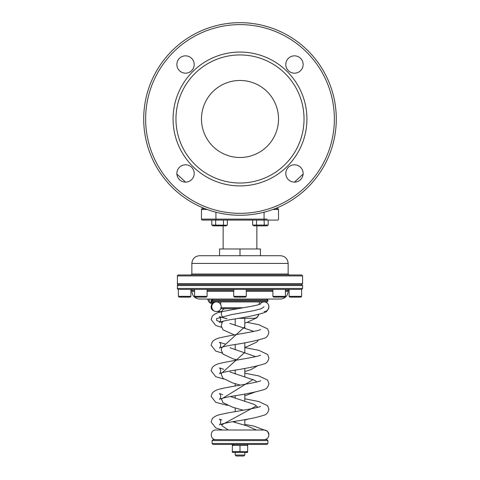 <?xml version="1.0" encoding="UTF-8"?>
<svg xmlns="http://www.w3.org/2000/svg" width="480" height="480" viewBox="0 0 480 480"><rect width="100%" height="100%" fill="white"/><g stroke="black" fill="none" stroke-linecap="round" stroke-linejoin="round"><path stroke-width="0.72" d="M252.642 220.086L252.642 225.066L254.022 225.864L266.832 225.864L267.936 225.216M256.536 220.086L256.5 225.084M263.952 225.168L263.58 225.264L263.952 225.168M268.212 220.086L268.17 225.09M275.394 208.53L277.554 208.53A0.96 0.96 0 0 1 278.514 209.49L278.514 219.12A0.96 0.96 0 0 1 277.554 220.086L264.072 220.086L264.318 225.066L268.212 225.066L266.832 225.864M252.642 225.066L264.318 225.066M264.072 212.214L264.072 220.086L215.682 220.086L215.646 225.084L227.082 225.216M223.098 225.168L222.732 225.264L223.098 225.168M216.36 225.246L215.994 225.15L216.36 225.246M215.682 220.086L211.788 220.086L211.788 225.066L213.168 225.864L225.978 225.864L227.358 225.066L227.358 220.086M223.464 220.086L223.464 225.066M211.788 225.066L215.682 225.066M176.886 174.048L185.55 182.118M294.45 182.118L303.114 174.048M294.468 182.118A8.664 8.664 0 0 1 286.968 169.116A8.664 8.664 0 0 1 301.974 169.116A8.664 8.664 0 0 1 294.468 182.118M303.138 64.506A8.664 8.664 0 0 1 290.136 72.012A8.664 8.664 0 0 1 290.136 57A8.664 8.664 0 0 1 303.138 64.506M185.532 55.842A8.664 8.664 0 0 1 193.032 68.838A8.664 8.664 0 0 1 178.026 68.838A8.664 8.664 0 0 1 185.532 55.842M176.862 173.448A8.664 8.664 0 0 1 189.864 165.942A8.664 8.664 0 0 1 189.864 180.954A8.664 8.664 0 0 1 176.862 173.448M240 185.904A66.924 66.924 0 0 0 297.954 85.518A66.924 66.924 0 0 0 182.046 85.518A66.924 66.924 0 0 0 240 185.904M240 183.012A64.032 64.032 0 0 0 295.458 86.964A64.032 64.032 0 0 0 184.542 86.964A64.032 64.032 0 0 0 240 183.012M202.446 208.53A0.96 0.96 0 0 0 201.486 209.49A0.96 0.96 0 0 1 202.446 208.53L204.606 208.53M240 157.494A38.514 38.514 0 0 0 273.354 99.72A38.514 38.514 0 0 0 206.646 99.72A38.514 38.514 0 0 0 240 157.494M207.15 209.49L201.486 209.49L201.486 219.12A0.96 0.96 0 0 0 202.446 220.086A0.96 0.96 0 0 1 201.486 219.12L212.832 219.12M215.928 212.214L215.928 220.086L202.446 220.086M240 215.268A96.294 96.294 0 0 0 323.394 70.83A96.294 96.294 0 0 0 156.606 70.83A96.294 96.294 0 0 0 240 215.268A96.294 96.294 0 0 0 323.394 70.83A96.294 96.294 0 0 0 156.606 70.83A96.294 96.294 0 0 0 240 215.268M277.554 220.086A0.96 0.96 0 0 0 278.514 219.12L278.514 209.49L272.85 209.49L278.514 209.49A0.96 0.96 0 0 0 277.554 208.53M301.626 296.346L289.11 296.346L289.878 297.12L300.858 297.12L301.626 296.346L301.626 289.416L178.374 289.416L178.374 296.346L190.89 296.346L190.89 289.416L191.856 290.376L191.856 291.342C192.312 296.022 194.88 298.59 199.56 299.046L280.44 299.046C285.12 298.59 287.688 296.022 288.144 291.342L285.408 291.342M178.374 296.346L179.142 297.12L190.122 297.12L190.89 296.346M207.108 296.346L194.592 296.346L195.36 297.12L206.34 297.12L207.108 296.346L207.108 289.416M246.258 296.346L233.742 296.346L234.51 297.12L245.49 297.12L246.258 296.346L246.258 289.416M285.408 296.346L272.892 296.346L273.66 297.12L284.64 297.12L285.408 296.346L285.408 289.416M208.434 300.936A3.132 2.892 -90 0 1 207.846 299.046M212.694 303.18A5.778 5.34 -90 0 1 211.08 299.046L211.02 302.382L209.298 302.382L211.932 304.062M212.556 303.312L211.02 302.382M207.978 299.046A3.852 3.558 90 0 0 209.286 302.028M209.238 299.046L209.298 302.382M247.704 444.696L247.704 445.356L232.296 445.356L232.296 444.72M232.296 452.31L232.296 451.626L247.704 451.626L247.32 452.532L232.296 452.31M232.386 445.326L232.296 451.626M240 445.356L240 451.626M247.704 445.356L247.614 451.656M247.032 445.146L247.464 445.278M247.338 451.74L246.846 451.884M246.384 452.004L246.078 452.07M232.662 445.236L233.502 445.008M233.616 444.978L233.922 444.906M232.968 451.83L232.536 451.704M238.014 308.676L221.706 308.676L220.74 307.71M244.812 452.532L244.812 455.04L235.188 455.04L235.188 452.532M243.678 307.71L221.088 307.71M220.74 301.932L220.74 304.716M244.812 455.04L243.852 456L236.148 456L235.188 455.04M260.442 255.714L260.442 248.97L219.558 248.97L219.558 255.714M240 248.97L240 255.714M191.856 263.418L288.144 263.418C287.688 258.738 285.12 256.17 280.44 255.714L199.56 255.714C194.88 256.17 192.312 258.738 191.856 263.418L191.856 274.008L190.89 274.974L215.16 274.974M302.592 275.934L177.408 275.934C177.138 275.742 177.462 275.418 178.374 274.974L301.626 274.974L302.592 275.934L302.592 283.638L301.626 284.598L302.592 285.564L302.592 288.45L301.626 289.416M301.626 284.598L178.374 284.598C177.462 285.042 177.138 285.366 177.408 285.564L177.408 288.45C177.138 288.648 177.462 288.972 178.374 289.416M240 301.932L213.036 301.932L212.076 300.972L267.924 300.972L266.964 301.932L240 301.932M212.076 440.592L267.924 440.592L266.964 439.632L213.036 439.632L212.076 440.592L212.076 443.484L213.036 444.444L266.964 444.444L267.924 443.484L212.076 443.484M244.812 323.034L247.206 322.332L257.01 317.676L258.696 314.43A4.812 4.812 0 0 1 253.962 318.3L238.014 318.3M215.928 439.632L215.928 439.632C209.718 439.926 209.718 429.702 215.928 430.002L264.072 430.002A4.812 4.812 0 0 1 268.89 434.814A4.812 4.812 0 0 1 264.072 439.632M264.072 311.562A4.812 4.812 0 0 0 268.89 306.75A4.812 4.812 0 0 0 260.04 304.122M211.77 306.75A4.812 4.704 90 0 0 216.48 311.562A4.812 4.704 90 0 0 221.184 306.75A4.812 4.704 90 0 0 216.48 301.932A4.812 4.704 90 0 0 211.77 306.75M264.072 306.75L261.306 308.724L253.632 310.698L231.366 314.646L216.588 318.594L216.672 320.568L222.12 322.548M244.812 326.778L221.544 348.012M244.812 352.392L221.256 373.548M253.062 379.524L221.274 399.168M256.506 405.882L221.67 424.884M240 213.342A94.368 94.368 0 0 0 321.726 71.796A94.368 94.368 0 0 0 158.274 71.796A94.368 94.368 0 0 0 240 213.342M267.168 219.12L201.486 219.12M213.366 302.67A5.778 5.34 -90 0 1 212.892 301.92M212.202 299.526A5.778 5.34 -90 0 1 212.184 299.046M272.892 291.342L246.258 291.342M233.742 291.342L207.108 291.342M194.592 291.342L191.856 291.342M288.144 291.342L288.144 290.376L285.408 290.376M272.892 290.376L246.258 290.376M233.742 290.376L207.108 290.376M194.592 290.376L191.856 290.376M288.144 263.418L288.144 274.008L191.856 274.008M302.592 288.45L177.408 288.45M302.592 285.564L177.408 285.564M302.592 283.638L177.408 283.638C177.138 283.836 177.462 284.16 178.374 284.598M267.924 300.972L267.924 300.006L212.076 300.006L212.076 300.972M289.11 296.346L289.11 289.416L288.144 290.376M194.592 296.346L194.592 289.416M233.742 296.346L233.742 289.416M272.892 296.346L272.892 289.416M232.68 444.444L232.296 444.666M247.32 444.444L247.704 444.666M235.188 318.792L235.188 325.488M235.188 344.406L235.188 349.752M235.188 359.43L235.188 360.378M235.188 370.014L235.188 374.016M235.188 383.694L235.188 385.992M235.188 395.628L235.188 398.286M235.188 407.964L235.188 411.606M235.188 421.242L235.188 422.55M244.812 318.3L244.812 328.212M244.812 342.762L244.812 352.476M244.812 368.376L244.812 376.74M244.812 393.99L244.812 401.004M244.812 419.604L244.812 425.274M223.146 225.864L223.146 248.97M256.854 225.864L256.854 248.97M259.26 301.932L259.26 304.404M177.408 275.934L177.408 283.638M213.33 302.694L212.82 301.908M212.142 299.658L212.112 299.046M288.144 274.008L289.11 274.974M212.076 300.006L213.036 299.046M267.924 300.006L266.964 299.046M267.924 440.592L267.924 443.484M256.338 430.002L247.206 425.97L232.608 421.698M223.242 321.174L222.192 322.44L221.226 325.848L222.99 329.808L234.318 334.914M229.95 323.442L253.92 331.398M258.246 340.158L257.01 341.946L247.2 346.602L244.812 347.298M221.928 347.142L221.226 350.118L222.99 354.078L232.8 358.734L237.294 360.024M229.95 347.712L255.594 356.64M257.19 366.018L250.974 369.624L244.812 371.562M221.358 372.924L221.226 374.268L222.99 378.342L232.8 382.998L240.33 385.122M229.95 371.976L254.514 380.244L256.86 381.942M254.85 392.136L244.812 395.832M221.226 398.58L222.99 402.606L232.8 407.268L243.3 410.232M230.382 396.498L254.514 404.508L257.778 407.31M248.754 418.914L244.812 420.096M221.412 424.134L222.186 425.862L228.27 430.002M226.038 308.676C219.828 308.376 219.828 318.6 226.038 318.3M222.6 430.002L215.79 427.944L211.11 422.01L212.358 418.524C214.596 416.352 217.536 414.966 221.184 414.354C232.236 411.726 258.792 408.078 260.598 406.314L260.574 406.332M221.472 327.282L215.748 325.47L211.11 319.554L212.358 316.068C214.596 313.902 217.536 312.51 221.184 311.898C232.23 309.27 258.792 305.628 260.598 303.864L260.574 303.882M225.192 344.01L219.402 342.282C220.128 342.816 220.578 343.782 220.74 345.174C220.266 347.142 219.816 348.102 219.402 348.054C220.35 347.442 224.106 346.494 230.67 345.216C245.106 343.068 256.302 340.752 264.252 338.28C266.622 337.698 268.164 335.724 268.89 332.364L267.642 328.878L258.816 324.708L247.122 322.362M227.07 318.804L219.402 316.668C220.128 317.202 220.578 318.168 220.74 319.56C220.266 321.528 219.816 322.488 219.402 322.44C220.35 321.828 224.106 320.88 230.67 319.602C245.106 317.454 256.302 315.138 264.252 312.666C266.544 312.096 268.086 310.188 268.884 306.942L268.89 306.75M222.186 353.064L215.748 351.084L211.11 345.168L212.358 341.682C214.596 339.516 217.536 338.124 221.184 337.512C232.23 334.884 258.792 331.236 260.598 329.478L260.574 329.49M223.728 369.282L219.402 367.896C220.128 368.43 220.578 369.396 220.74 370.788C220.266 372.756 219.816 373.716 219.402 373.668C220.35 373.056 224.106 372.108 230.67 370.83C245.106 368.682 256.302 366.366 264.252 363.888C266.622 363.306 268.164 361.338 268.89 357.972L267.642 354.492L258.816 350.322L244.812 347.574M223.734 379.026L215.748 376.698L211.11 370.782L212.358 367.296C214.596 365.13 217.536 363.738 221.184 363.126C232.236 360.498 258.792 356.85 260.598 355.086L260.574 355.104M222.642 394.62L219.402 393.51C220.128 394.044 220.578 395.01 220.74 396.402C220.266 398.37 219.816 399.33 219.402 399.282C220.35 398.67 224.106 397.722 230.664 396.444C245.106 394.296 256.302 391.98 264.252 389.502C266.622 388.92 268.164 386.952 268.89 383.586L267.642 380.1L258.816 375.936L244.812 373.188M227.454 405.402L215.748 402.312L211.11 396.396L212.358 392.91C214.596 390.744 217.536 389.352 221.184 388.74C232.23 386.112 258.792 382.464 260.598 380.7L260.574 380.718M221.886 420.024L219.402 419.124C220.104 419.616 220.554 420.57 220.74 421.974C220.278 423.966 219.828 424.938 219.402 424.896C220.854 424.08 225.87 422.904 234.456 421.374C247.716 419.436 257.7 417.33 264.408 415.05C266.706 414.444 268.2 412.494 268.89 409.2L267.642 405.714L258.816 401.55L244.812 398.802M268.89 434.814L267.576 431.25L253.638 426.024L244.812 424.416M216.48 311.562L215.928 311.562C212.526 310.746 210.918 309.138 211.11 306.75C211.506 303.72 213.114 302.112 215.928 301.932L216.204 301.944M216.204 311.556L221.628 311.562"/></g></svg>
